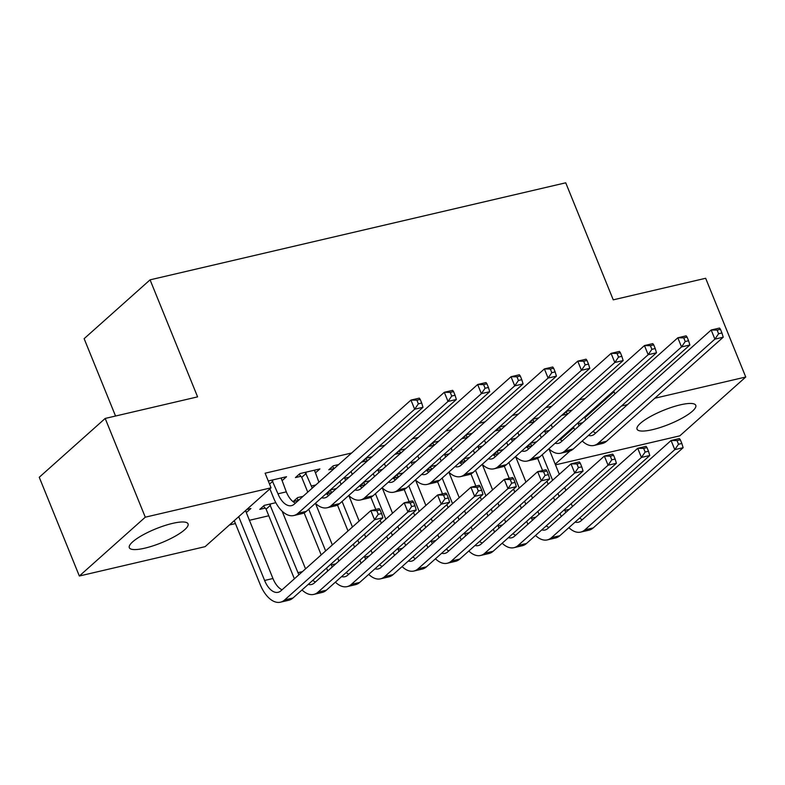 <?xml version="1.0" encoding="UTF-8"?>
<svg xmlns="http://www.w3.org/2000/svg" width="785" height="785" viewBox="0 0 785 785"><rect width="100%" height="100%" fill="white"/><g stroke="black" fill="none" stroke-linecap="round" stroke-linejoin="round"><path stroke-width="1.18" d="M172.582 523.379A31.694 7.516 -22.1 0 1 188.047 523.85A31.694 7.516 -22.1 0 1 175.055 536.283A31.694 7.516 -22.1 0 1 144.783 548.175A31.694 7.516 -22.1 0 1 129.319 547.704A31.694 7.516 -22.1 0 1 142.32 535.272A31.694 7.516 -22.1 0 1 172.582 523.379M680.31 404.854A31.694 7.516 -22.1 0 1 695.775 405.335A31.694 7.516 -22.1 0 1 682.773 417.767A31.694 7.516 -22.1 0 1 652.512 429.66A31.694 7.516 -22.1 0 1 637.047 429.179A31.694 7.516 -22.1 0 1 650.049 416.747A31.694 7.516 -22.1 0 1 680.31 404.854M229.426 524.969L235.431 523.566M249.316 520.327L268.784 515.774M282.669 512.536L283.464 512.35M316.031 504.745L316.826 504.569M349.394 496.964L350.179 496.777M382.746 489.173L383.541 488.986M416.109 481.391L416.904 481.205M449.471 473.6L450.256 473.414M482.824 465.809L483.619 465.633M516.187 458.028L516.981 457.841M205.111 546.654L79.344 576.013L145.284 517.187L271.051 487.828L205.111 546.654M145.284 517.187L105.19 418.444L39.25 477.27L79.344 576.013M115.542 416.021L84.132 338.669L150.072 279.843L565.73 182.807L613.252 299.841L705.656 278.273L745.75 377.016L679.81 435.842L555.486 464.867M265.212 508.101L259.796 509.367L264.251 505.393L275.829 502.685M314.51 470.568L315.452 472.894L319.907 468.92L299.89 473.59L295.435 477.565L300.851 476.299M331.927 492.529L326.511 493.794L330.966 489.82L336.422 488.545M372.061 456.742L366.615 458.018L362.16 461.992L367.566 460.726L365.849 458.695M398.643 476.956L393.226 478.222L397.691 474.238L403.137 472.972M438.746 441.18L433.33 442.446L428.875 446.42L434.291 445.154L432.564 443.123M463.641 459.353L465.377 461.394L459.951 462.64L464.406 458.666L469.852 457.4M505.462 425.607L500.045 426.873L495.59 430.847L501.007 429.581L499.289 427.55M532.083 445.801L526.666 447.067L531.121 443.093L536.577 441.818M572.216 410.025L566.77 411.291L562.305 415.275L567.722 414.009M560.323 439.669L573.747 427.697L573.423 426.893M584.904 417.748L614.047 391.744L612.388 392.137M585.139 398.495L579.026 399.918M551.777 406.287L545.673 407.709M518.424 414.068L512.311 415.5M485.061 421.859L478.948 423.282M451.699 429.64L445.595 431.073M418.346 437.431L412.233 438.854M384.984 445.223L378.87 446.645M351.621 453.004L265.114 473.198L271.051 487.828M538.824 417.816L533.408 419.082L528.953 423.056L534.369 421.79L532.642 419.759M497.003 451.561L498.73 453.602L493.304 454.858L497.759 450.884L503.214 449.609M472.138 433.389L466.692 434.654L462.237 438.629L467.644 437.363M430.288 467.134L432.015 469.185L426.589 470.431L431.043 466.457L436.499 465.181M405.384 448.971L399.967 450.227L395.512 454.201L400.929 452.945L399.212 450.914M365.29 484.737L359.873 486.003L364.328 482.029L369.774 480.754M338.708 464.534L333.252 465.809L328.797 469.783L334.214 468.517M298.565 500.31L293.148 501.576L297.613 497.602L303.059 496.336M281.148 478.35L282.09 480.685L286.545 476.711L268.264 480.979M245.646 510.495L246.451 512.477L250.906 508.503L246.804 509.465M614.047 391.744L614.92 393.903M621.435 406.041L627.539 404.609M654.788 398.25L745.75 377.016M105.19 418.444L197.594 396.867L150.072 279.843M555.201 464.171L569.949 451.012M577.878 422.919L578.202 423.723A20.312 10.921 -103.1 0 0 579.144 425.823M584.58 416.943L585.777 419.897M567.741 414.019L566.005 411.978M593.038 431.377A20.312 10.921 -103.1 0 0 595.658 433.055M588.485 435.439A20.312 10.921 -103.1 0 0 591.733 435.557A20.312 10.921 -103.1 0 0 594.539 434.056L711.181 329.994L719.521 328.051L720.453 329.308L717.117 330.092L718.599 333.743L721.935 332.968L720.453 329.308M721.935 332.968L723.23 337.197L606.589 441.248A30.478 16.387 76.9 0 1 602.38 443.496L594.039 445.448A30.478 16.387 76.9 0 1 582.254 440.993M723.23 337.197L714.89 339.14L598.248 443.201A30.478 16.387 76.9 0 1 594.039 445.448M574.659 429.817A30.478 16.387 76.9 0 1 573.747 427.697M718.599 333.743L714.89 339.14L711.181 329.994L717.117 330.092M561.295 516.471A30.478 16.387 76.9 0 1 560.382 514.352L560.058 513.557M554.701 500.379L553.504 497.425M548.156 484.247L546.959 481.293M542.572 470.5L537.637 458.352M532.093 445.821L530.356 443.77M548.99 448.863L559.312 474.297M564.66 487.465L565.867 490.429M571.215 503.597L572.412 506.551M542.239 454.721L552.611 480.273M557.958 493.451L559.155 496.405M564.513 509.583L564.837 510.378A20.312 10.921 -103.1 0 0 565.769 512.477M579.664 518.031A20.312 10.921 -103.1 0 0 582.293 519.719M575.111 522.094A20.312 10.921 -103.1 0 0 578.368 522.211A20.312 10.921 -103.1 0 0 581.175 520.71L671.077 440.503L679.417 438.56L680.35 439.816L677.013 440.591L678.495 444.251L681.831 443.476L680.35 439.816M681.831 443.476L683.136 447.695L593.224 527.913A30.478 16.387 76.9 0 1 589.015 530.16L580.674 532.102A30.478 16.387 76.9 0 1 568.889 527.648M683.136 447.695L674.796 449.648L584.884 529.855A30.478 16.387 76.9 0 1 580.674 532.102M678.495 444.251L674.796 449.648L671.077 440.503L677.013 440.591M544.515 430.71L544.839 431.505A20.312 10.921 -103.1 0 0 545.781 433.605M551.217 424.734L552.424 427.688M541.307 437.598A30.478 16.387 76.9 0 1 540.384 435.479L540.06 434.684M559.676 439.158A20.312 10.921 -103.1 0 0 562.295 440.846M555.123 443.221A20.312 10.921 -103.1 0 0 558.37 443.339A20.312 10.921 -103.1 0 0 561.177 441.847L677.818 337.786L686.159 335.833L687.091 337.099L683.755 337.874L685.236 341.534L688.573 340.749L687.091 337.099M688.573 340.749L689.878 344.978L573.227 449.04A30.478 16.387 76.9 0 1 569.017 451.287L560.676 453.23A30.478 16.387 76.9 0 1 548.892 448.775M689.878 344.978L681.537 346.931L564.896 450.983A30.478 16.387 76.9 0 1 560.676 453.23M685.236 341.534L681.537 346.931L677.818 337.786L683.755 337.874M511.163 438.491L511.486 439.296A20.312 10.921 -103.1 0 0 512.419 441.396M517.865 432.515L519.062 435.469M507.944 445.389A30.478 16.387 76.9 0 1 507.031 443.27L506.708 442.475M526.313 446.95A20.312 10.921 -103.1 0 0 528.943 448.627M521.76 451.012A20.312 10.921 -103.1 0 0 525.018 451.13A20.312 10.921 -103.1 0 0 527.824 449.628L644.465 345.567L652.806 343.624L653.728 344.88L650.392 345.665L651.884 349.315L655.22 348.54L653.728 344.88M655.22 348.54L656.515 352.769L539.874 456.831A30.478 16.387 76.9 0 1 535.664 459.078L527.324 461.021A30.478 16.387 76.9 0 1 515.539 456.566M656.515 352.769L648.174 354.712L531.533 458.774A30.478 16.387 76.9 0 1 527.324 461.021M651.884 349.315L648.174 354.712L644.465 345.567L650.392 345.665M527.932 524.262A30.478 16.387 76.9 0 1 527.02 522.143L526.696 521.338M521.348 508.17L520.141 505.206M514.793 492.038L513.596 489.084M509.21 478.291L504.284 466.143M515.627 456.654L525.95 482.078M531.308 495.257L532.505 498.21M537.853 511.388L539.05 514.342M508.876 462.512L519.248 488.064M524.606 501.232L525.803 504.186M531.151 517.364L531.474 518.169A20.312 10.921 -103.1 0 0 532.416 520.269M546.311 525.822A20.312 10.921 -103.1 0 0 548.931 527.5M541.758 529.875A20.312 10.921 -103.1 0 0 545.006 530.003A20.312 10.921 -103.1 0 0 547.812 528.501L637.724 448.294L646.065 446.341L646.987 447.607L643.651 448.382L645.142 452.042L648.479 451.257L646.987 447.607M648.479 451.257L649.774 455.486L559.862 535.694A30.478 16.387 76.9 0 1 555.652 537.941L547.312 539.894A30.478 16.387 76.9 0 1 535.527 535.439M649.774 455.486L641.433 457.429L551.521 537.646A30.478 16.387 76.9 0 1 547.312 539.894M645.142 452.042L641.433 457.429L637.724 448.294L643.651 448.382M494.579 532.044A30.478 16.387 76.9 0 1 493.657 529.924L493.333 529.129M487.985 515.951L486.788 512.997M481.44 499.819L480.234 496.866M475.857 486.072L470.921 473.934M482.265 464.435L492.597 489.869M497.945 503.048L499.142 506.001M504.49 519.17L505.697 522.133M475.514 470.293L485.895 495.845M491.243 509.023L492.44 511.977M497.788 525.155L498.112 525.95A20.312 10.921 -103.1 0 0 499.054 528.05M512.948 533.604A20.312 10.921 -103.1 0 0 515.568 535.291M508.395 537.666A20.312 10.921 -103.1 0 0 511.643 537.784A20.312 10.921 -103.1 0 0 514.45 536.292L604.362 456.075L612.702 454.132L613.635 455.388L610.298 456.173L611.78 459.824L615.116 459.048L613.635 455.388M615.116 459.048L616.411 463.278L526.509 543.485A30.478 16.387 76.9 0 1 522.29 545.732L513.959 547.675A30.478 16.387 76.9 0 1 502.174 543.22M616.411 463.278L608.071 465.22L518.169 545.428A30.478 16.387 76.9 0 1 513.959 547.675M611.78 459.824L608.071 465.22L604.362 456.075L610.298 456.173M477.8 446.282L478.124 447.077A20.312 10.921 -103.1 0 0 479.066 449.187M484.502 440.307L485.699 443.26M474.582 453.171A30.478 16.387 76.9 0 1 473.669 451.061L473.345 450.256M467.664 437.382L465.927 435.332M492.96 454.731A20.312 10.921 -103.1 0 0 495.58 456.419M488.407 458.793A20.312 10.921 -103.1 0 0 491.655 458.921A20.312 10.921 -103.1 0 0 494.462 457.42L611.103 353.358L619.443 351.415L620.376 352.671L617.039 353.446L618.521 357.106L621.857 356.331L620.376 352.671M621.857 356.331L623.153 360.55L506.511 464.612A30.478 16.387 76.9 0 1 502.302 466.859L493.961 468.812A30.478 16.387 76.9 0 1 482.176 464.347M623.153 360.55L614.812 362.503L498.171 466.565A30.478 16.387 76.9 0 1 493.961 468.812M618.521 357.106L614.812 362.503L611.103 353.358L617.039 353.446M444.438 454.073L444.761 454.868A20.312 10.921 -103.1 0 0 445.703 456.968M451.139 448.088L452.346 451.041M441.229 460.962A30.478 16.387 76.9 0 1 440.307 458.842L439.983 458.048M459.598 462.522A20.312 10.921 -103.1 0 0 462.218 464.21M455.045 466.584A20.312 10.921 -103.1 0 0 458.293 466.702A20.312 10.921 -103.1 0 0 461.099 465.201L577.74 361.149L586.081 359.196L587.013 360.462L583.677 361.237L585.159 364.897L588.495 364.112L587.013 360.462M588.495 364.112L589.8 368.342L473.159 472.403A30.478 16.387 76.9 0 1 468.939 474.65L460.609 476.593A30.478 16.387 76.9 0 1 448.814 472.138M589.8 368.342L581.459 370.284L464.818 474.346A30.478 16.387 76.9 0 1 460.609 476.593M585.159 364.897L581.459 370.284L577.74 361.149L583.677 361.237M461.217 539.835A30.478 16.387 76.9 0 1 460.304 537.715L459.981 536.911M454.623 523.742L453.426 520.789M448.078 507.61L446.881 504.657M442.495 493.863L437.569 481.715M448.912 472.227L459.235 497.651M464.583 510.829L465.79 513.783M471.137 526.961L472.334 529.914M442.161 478.085L452.533 503.636M457.881 516.815L459.088 519.768M464.435 532.937L464.759 533.741A20.312 10.921 -103.1 0 0 465.691 535.841M479.586 541.395A20.312 10.921 -103.1 0 0 482.216 543.073M475.033 545.457A20.312 10.921 -103.1 0 0 478.291 545.575A20.312 10.921 -103.1 0 0 481.097 544.074L570.999 463.866L579.34 461.914L580.272 463.179L576.936 463.955L578.417 467.615L581.754 466.83L580.272 463.179M581.754 466.83L583.059 471.059L493.147 551.276A30.478 16.387 76.9 0 1 488.937 553.523L480.597 555.466A30.478 16.387 76.9 0 1 468.812 551.011M583.059 471.059L574.718 473.012L484.806 553.219A30.478 16.387 76.9 0 1 480.597 555.466M578.417 467.615L574.718 473.012L570.999 463.866L576.936 463.955M427.864 547.616A30.478 16.387 76.9 0 1 426.942 545.496L426.618 544.702M421.27 531.523L420.073 528.57M414.715 515.392L413.518 512.438M409.132 501.644L404.206 489.506M398.652 476.966L396.925 474.925M415.55 480.008L425.872 505.442M431.23 518.62L432.427 521.574M437.775 534.752L438.972 537.705M408.799 485.866L419.17 511.418M424.528 524.596L425.725 527.549M431.073 540.728L431.397 541.522A20.312 10.921 -103.1 0 0 432.339 543.622M446.233 549.176A20.312 10.921 -103.1 0 0 448.853 550.864M441.68 553.239A20.312 10.921 -103.1 0 0 444.928 553.356A20.312 10.921 -103.1 0 0 447.735 551.865L537.646 471.648L545.987 469.705L546.909 470.961L543.573 471.746L545.065 475.396L548.401 474.621L546.909 470.961M548.401 474.621L549.696 478.85L459.784 559.057A30.478 16.387 76.9 0 1 455.575 561.304L447.234 563.257A30.478 16.387 76.9 0 1 435.449 558.792M549.696 478.85L541.356 480.793L451.444 561.01A30.478 16.387 76.9 0 1 447.234 563.257M545.065 475.396L541.356 480.793L537.646 471.648L543.573 471.746M411.085 461.855L411.409 462.659A20.312 10.921 -103.1 0 0 412.341 464.759M417.787 455.879L418.984 458.832M407.866 468.753A30.478 16.387 76.9 0 1 406.954 466.633L406.63 465.829M426.235 470.313A20.312 10.921 -103.1 0 0 428.865 471.991M421.682 474.366A20.312 10.921 -103.1 0 0 424.94 474.493A20.312 10.921 -103.1 0 0 427.746 472.992L544.388 368.93L552.728 366.988L553.651 368.243L550.314 369.019L551.806 372.679L555.142 371.904L553.651 368.243M555.142 371.904L556.437 376.123L439.796 480.185A30.478 16.387 76.9 0 1 435.587 482.432L427.246 484.384A30.478 16.387 76.9 0 1 415.461 479.929M556.437 376.123L548.097 378.076L431.456 482.137A30.478 16.387 76.9 0 1 427.246 484.384M551.806 372.679L548.097 378.076L544.388 368.93L550.314 369.019M394.502 555.407A30.478 16.387 76.9 0 1 393.579 553.288L393.256 552.493M387.908 539.315L386.711 536.361M381.363 523.183L380.156 520.229M375.779 509.436L370.844 497.288M365.3 484.757L363.563 482.706M382.187 487.799L392.52 513.233M397.867 526.401L399.065 529.355M404.412 542.533L405.619 545.487M375.436 493.657L385.818 519.209M391.165 532.387L392.363 535.341M397.71 548.519L398.044 549.314A20.312 10.921 -103.1 0 0 398.976 551.413M412.871 556.967A20.312 10.921 -103.1 0 0 415.491 558.655M408.318 561.03A20.312 10.921 -103.1 0 0 411.566 561.147A20.312 10.921 -103.1 0 0 414.372 559.646L504.284 479.439L512.625 477.496L513.557 478.752L510.221 479.527L511.702 483.187L515.038 482.412L513.557 478.752M515.038 482.412L516.334 486.631L426.432 566.848A30.478 16.387 76.9 0 1 422.222 569.096L413.881 571.038A30.478 16.387 76.9 0 1 402.097 566.584M516.334 486.631L507.993 488.584L418.091 568.791A30.478 16.387 76.9 0 1 413.881 571.038M511.702 483.187L507.993 488.584L504.284 479.439L510.221 479.527M377.722 469.646L378.046 470.441A20.312 10.921 -103.1 0 0 378.988 472.541M384.424 463.66L385.621 466.624M374.514 476.534A30.478 16.387 76.9 0 1 373.591 474.415L373.267 473.62M392.883 478.094A20.312 10.921 -103.1 0 0 395.503 479.782M388.33 482.157A20.312 10.921 -103.1 0 0 391.578 482.275A20.312 10.921 -103.1 0 0 394.384 480.783L511.025 376.721L519.366 374.769L520.298 376.035L516.962 376.81L518.443 380.47L521.78 379.685L520.298 376.035M521.78 379.685L523.075 383.914L406.434 487.976A30.478 16.387 76.9 0 1 402.224 490.223L393.884 492.166A30.478 16.387 76.9 0 1 382.099 487.711M523.075 383.914L514.734 385.857L398.093 489.918A30.478 16.387 76.9 0 1 393.884 492.166M518.443 380.47L514.734 385.857L511.025 376.721L516.962 376.81M361.139 563.198A30.478 16.387 76.9 0 1 360.227 561.079L359.903 560.274M354.555 547.096L353.348 544.142M348 530.974L337.491 505.079M331.937 492.538L330.21 490.497M348.834 495.59L359.157 521.014M364.505 534.192L365.712 537.146M371.06 550.324L372.257 553.278M342.083 501.438L352.455 527M357.803 540.168L359.01 543.122M364.358 556.3L364.682 557.105A20.312 10.921 -103.1 0 0 365.614 559.205M379.508 564.749A20.312 10.921 -103.1 0 0 382.138 566.436M374.955 568.811A20.312 10.921 -103.1 0 0 378.213 568.939A20.312 10.921 -103.1 0 0 381.019 567.437L470.921 487.22L479.262 485.277L480.194 486.543L476.858 487.318L478.34 490.978L481.676 490.193L480.194 486.543M481.676 490.193L482.981 494.422L393.069 574.63A30.478 16.387 76.9 0 1 388.86 576.877L380.519 578.83A30.478 16.387 76.9 0 1 368.734 574.375M482.981 494.422L474.64 496.365L384.728 576.582A30.478 16.387 76.9 0 1 380.519 578.83M478.34 490.978L474.64 496.365L470.921 487.22L476.858 487.318M344.36 477.427L344.684 478.232A20.312 10.921 -103.1 0 0 345.626 480.332M351.062 471.451L352.269 474.405M341.151 484.325A30.478 16.387 76.9 0 1 340.229 482.206L339.905 481.401M334.224 468.527L332.487 466.486M359.52 485.886A20.312 10.921 -103.1 0 0 362.14 487.563M354.967 489.948A20.312 10.921 -103.1 0 0 358.215 490.066A20.312 10.921 -103.1 0 0 361.022 488.564L477.663 384.503L486.003 382.56L486.935 383.816L483.599 384.601L485.081 388.251L488.417 387.476L486.935 383.816M488.417 387.476L489.722 391.705L373.081 495.767A30.478 16.387 76.9 0 1 368.862 498.014L360.531 499.957A30.478 16.387 76.9 0 1 348.746 495.502M489.722 391.705L481.382 393.648L364.74 497.71A30.478 16.387 76.9 0 1 360.531 499.957M485.081 388.251L481.382 393.648L477.663 384.503L483.599 384.601M327.787 570.98A30.478 16.387 76.9 0 1 326.864 568.86L326.54 568.065M321.193 554.887L304.129 512.87M298.585 500.33L296.848 498.279M315.472 503.371L332.349 544.937M337.697 558.106L338.894 561.069M308.721 509.23L325.647 550.913M330.995 564.091L331.319 564.886A20.312 10.921 -103.1 0 0 332.261 566.986M346.156 572.54A20.312 10.921 -103.1 0 0 348.775 574.227M341.603 576.602A20.312 10.921 -103.1 0 0 344.85 576.72A20.312 10.921 -103.1 0 0 347.657 575.228L437.569 495.011L445.909 493.068L446.832 494.324L443.496 495.099L444.987 498.76L448.323 497.984L446.832 494.324M448.323 497.984L449.619 502.204L359.707 582.421A30.478 16.387 76.9 0 1 355.497 584.668L347.156 586.611A30.478 16.387 76.9 0 1 335.372 582.156M449.619 502.204L441.278 504.156L351.366 584.364A30.478 16.387 76.9 0 1 347.156 586.611M444.987 498.76L441.278 504.156L437.569 495.011L443.496 495.099M305.306 472.325L311.331 486.013A20.312 10.921 -103.1 0 0 312.263 488.113M314.491 470.186L318.906 482.196M307.789 492.107A30.478 16.387 76.9 0 1 306.876 489.987L301.744 477.349L299.134 474.268M326.158 493.667A20.312 10.921 -103.1 0 0 328.787 495.355M321.605 497.729A20.312 10.921 -103.1 0 0 324.862 497.847A20.312 10.921 -103.1 0 0 327.669 496.355L444.31 392.294L452.651 390.341L453.573 391.607L450.237 392.382L451.728 396.042L455.064 395.267L453.573 391.607M455.064 395.267L456.36 399.486L339.719 503.548A30.478 16.387 76.9 0 1 335.509 505.795L327.168 507.748A30.478 16.387 76.9 0 1 315.384 503.283M456.36 399.486L448.019 401.439L331.378 505.501A30.478 16.387 76.9 0 1 327.168 507.748M451.728 396.042L448.019 401.439L444.31 392.294L450.237 392.382M306.199 473.375L301.744 477.349M294.424 578.771A30.478 16.387 76.9 0 1 293.502 576.651L266.095 509.151L263.485 506.07M282.109 511.163L305.542 568.85M269.667 504.127L297.966 572.677A20.312 10.921 -103.1 0 0 298.899 574.777M312.793 580.331A20.312 10.921 -103.1 0 0 315.423 582.009M308.24 584.393A20.312 10.921 -103.1 0 0 311.488 584.511A20.312 10.921 -103.1 0 0 314.294 583.01L404.206 502.802L412.547 500.85L413.479 502.115L410.143 502.891L411.625 506.551L414.961 505.766L413.479 502.115M414.961 505.766L416.256 509.995L326.354 590.212A30.478 16.387 76.9 0 1 322.144 592.459L313.804 594.402A30.478 16.387 76.9 0 1 302.019 589.947M416.256 509.995L407.925 511.938L318.013 592.155A30.478 16.387 76.9 0 1 313.804 594.402M411.625 506.551L407.925 511.938L404.206 502.802L410.143 502.891M270.55 505.177L266.095 509.151M271.953 480.116L277.968 493.804A20.312 10.921 -103.1 0 0 291.5 505.638A20.312 10.921 -103.1 0 0 294.306 504.137L410.947 400.075L419.288 398.132L420.22 399.388L416.884 400.173L418.366 403.833L421.702 403.048L420.22 399.388M281.138 477.967L286.309 491.861A20.312 10.921 -103.1 0 0 295.425 503.146M421.702 403.048L422.997 407.278L414.657 409.221L298.015 513.282A30.478 16.387 76.9 0 1 293.806 515.529A30.478 16.387 76.9 0 1 273.514 497.778L269.893 488.859M422.997 407.278L306.356 511.339A30.478 16.387 76.9 0 1 302.147 513.586L293.806 515.529M418.366 403.833L414.657 409.221L410.947 400.075L416.884 400.173M272.837 481.166L269.54 484.109M381.598 513.557L380.117 509.897L376.78 510.682L378.262 514.332L381.598 513.557L382.903 517.786L374.563 519.729L284.651 599.946A30.478 16.387 76.9 0 1 280.441 602.193A30.478 16.387 76.9 0 1 260.149 584.433L234.254 520.661M245.519 510.603L272.945 578.516A20.312 10.921 -103.1 0 0 282.06 589.8M238.709 516.687L264.604 580.458A20.312 10.921 -103.1 0 0 278.135 592.292A20.312 10.921 -103.1 0 0 280.942 590.801L370.854 510.584L379.184 508.641L380.117 509.897M382.903 517.786L292.991 597.993A30.478 16.387 76.9 0 1 288.782 600.24L280.441 602.193M378.262 514.332L374.563 519.729L370.854 510.584L376.78 510.682M582.656 422.683L578.202 423.723M606.589 441.248L598.248 443.201M569.292 509.337L564.837 510.378M593.224 527.913L584.884 529.855M549.304 430.465L544.839 431.505M573.227 449.04L564.896 450.983M515.941 438.256L511.486 439.296M539.874 456.831L531.533 458.774M535.929 517.129L531.474 518.169M559.862 535.694L551.521 537.646M502.577 524.91L498.112 525.95M526.509 543.485L518.169 545.428M482.579 446.037L478.124 447.077M506.511 464.612L498.171 466.565M449.226 453.828L444.761 454.868M473.159 472.403L464.818 474.346M469.214 532.701L464.759 533.741M493.147 551.276L484.806 553.219M435.861 540.482L431.397 541.522M459.784 559.057L451.444 561.01M415.864 461.619L411.409 462.659M439.796 480.185L431.456 482.137M402.499 548.273L398.044 549.314M426.432 566.848L418.091 568.791M382.511 469.401L378.046 470.441M406.434 487.976L398.093 489.918M369.136 556.065L364.682 557.105M393.069 574.63L384.728 576.582M349.148 477.192L344.684 478.232M373.081 495.767L364.74 497.71M335.784 563.846L331.319 564.886M359.707 582.421L351.366 584.364M315.786 484.973L311.331 486.013M339.719 503.548L331.378 505.501M302.421 571.637L297.966 572.677M326.354 590.212L318.013 592.155M286.309 491.861L277.968 493.804M306.356 511.339L298.015 513.282M272.945 578.516L264.604 580.458M292.991 597.993L284.651 599.946"/></g></svg>
